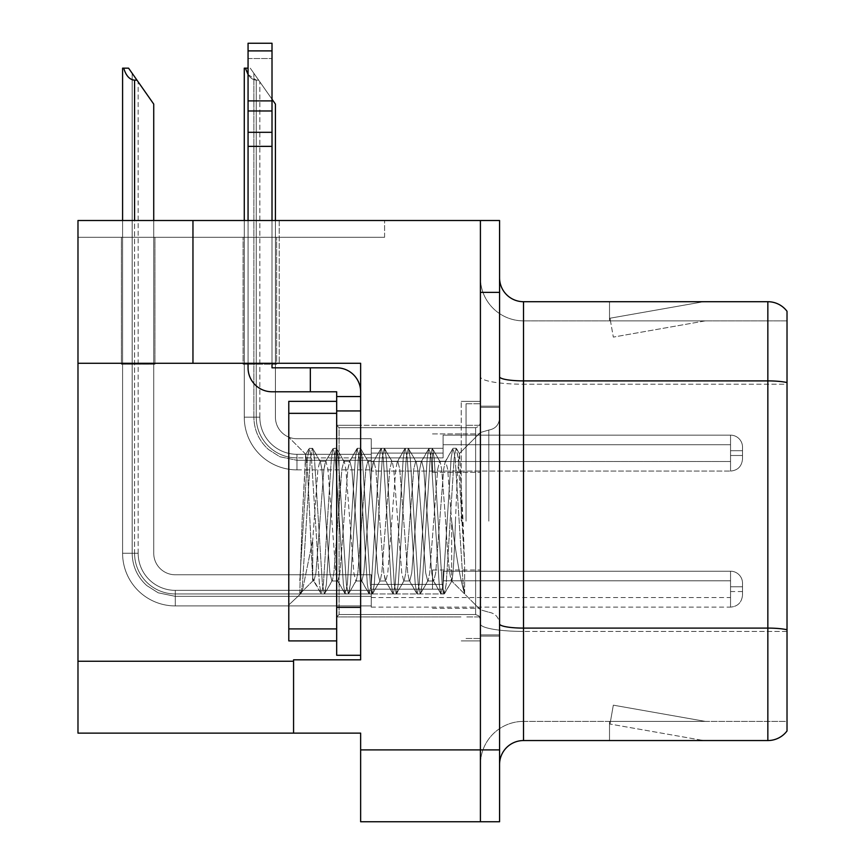 <?xml version="1.0" encoding="UTF-8"?>
<svg xmlns="http://www.w3.org/2000/svg" width="865" height="865" viewBox="0 0 865 865"><rect width="100%" height="100%" fill="white"/><g stroke="black" fill="none" stroke-linecap="round" stroke-linejoin="round"><path stroke-width="0.65" stroke-dasharray="4.33 3.24" d="M480.41 453.098L480.41 472.268L480.41 453.098M432.5 453.098L432.5 472.268L432.5 453.098M480.41 589.162L480.41 569.992L480.41 589.162M432.5 589.162L432.5 569.992L432.5 589.162M480.41 521.13L480.41 401.36L480.41 521.13M461.24 521.13L461.24 401.36L461.24 521.13M360.64 521.13L360.64 425.31L360.64 521.13M360.64 659.822L360.64 363.278L360.64 659.822L360.64 363.278L77.98 363.278L360.64 363.278L77.98 363.278L77.98 733.12L293.57 733.12L293.57 659.822L360.64 659.822M360.64 410.94L360.64 621.567L360.64 396.57L336.68 396.57L336.68 411.102L336.68 391.78L336.68 411.102L360.629 410.94L336.68 411.102L360.629 410.94L360.64 655.27L360.64 396.57L360.64 411.102L360.64 396.57L336.68 396.57L360.64 396.57L360.64 391.791A23.95 23.95 0 0 0 336.68 367.82A23.95 23.95 0 0 1 360.629 391.791L360.64 396.57M293.57 733.12L293.57 659.822L293.57 733.12L360.64 733.12L360.64 749.89L480.41 749.89L480.41 220.51L480.41 292.37L480.41 220.51L192.96 220.51L192.96 363.278L192.96 220.51L279.2 220.51L192.96 220.51L192.96 363.278M480.41 220.51L499.57 220.51L499.57 821.75L360.64 821.75L360.64 749.89M499.57 749.89L480.41 749.89L480.41 292.37L499.57 292.37M77.98 363.278L77.98 220.51L77.98 237.28L384.59 237.28L77.98 237.28L77.98 220.51L384.59 220.51L192.96 220.51M384.59 237.28L384.59 220.51L384.59 237.28M121.392 237.28L154.932 237.28L121.392 237.28L154.932 237.28L121.392 237.28L154.932 237.28L121.392 237.28L154.932 237.28L121.392 237.28L154.932 237.28L121.392 237.28L121.392 364.23L154.932 364.23L154.932 237.28L154.932 364.23L121.392 364.23L121.392 237.28L121.392 364.23L154.932 364.23L154.932 237.28L154.932 364.23L121.392 364.23L121.392 237.28L121.392 364.23L154.932 364.23L154.932 237.28L154.932 364.23L121.392 364.23L121.392 237.28L121.392 364.23L154.932 364.23L154.932 237.28L154.932 364.23L121.392 364.23L121.392 237.28L121.392 364.23L154.932 364.23L154.932 237.28L154.932 364.23L121.392 364.23L121.392 237.28M243.087 237.28L276.616 237.28L243.087 237.28L276.616 237.28L243.087 237.28L276.616 237.28L243.087 237.28L276.616 237.28L243.087 237.28L243.087 364.23L276.616 364.23L276.616 237.28L276.616 364.23L243.087 364.23L243.087 237.28L243.087 364.23L276.616 364.23L276.616 237.28L276.616 364.23L243.087 364.23L243.087 237.28L243.087 364.23L276.616 364.23L276.616 237.28L276.616 364.23L243.087 364.23L243.087 237.28L243.087 364.23L276.616 364.23L276.616 237.28L276.616 364.23L243.087 364.23L243.087 237.28M279.2 220.51L279.2 363.278L279.2 220.51M499.57 521.13L499.57 406.15L499.57 521.13M466.04 521.13L466.04 403.76L466.04 521.13M480.41 644.728L480.41 376.729L480.41 644.728M787.02 629.752L787.02 311.292A23.95 23.95 0 0 0 767.85 301.712L767.85 628.098A23.95 4.163 180 0 1 787.02 629.752L787.02 721.388L523.52 721.388L523.52 301.712A23.95 23.95 0 0 1 499.57 277.762L499.57 376.729L499.57 277.762M499.57 764.498L499.57 376.729L499.57 764.498A23.95 23.95 0 0 1 523.52 740.548L523.52 644.728L523.52 721.388L787.02 721.388L787.02 384.222L523.52 384.222L523.52 631.418A43.12 7.482 0 0 1 480.41 623.935A43.12 7.482 0 0 0 523.52 631.418L523.52 320.872A43.12 43.12 0 0 1 480.41 277.762L480.41 376.729L480.41 277.762A43.12 43.12 0 0 0 523.52 320.872L523.52 384.222A43.12 7.482 0 0 1 480.41 376.729A43.12 7.482 0 0 0 523.52 384.222L787.02 384.222M702.002 740.256A19.16 19.16 0 0 0 705.332 740.548L609.511 740.548L705.332 740.548A19.16 19.16 0 0 1 702.002 740.256A19.16 19.16 0 0 0 705.332 740.548A19.16 19.16 0 0 1 702.002 740.256A19.16 19.16 0 0 0 705.332 740.548A19.16 19.16 0 0 1 702.002 740.256L610.009 724.037L702.002 740.256M609.511 721.388L609.511 740.548L609.511 721.388L610.474 721.388L610.009 724.037L610.474 721.388L609.511 721.388L609.511 740.548L609.511 721.388L610.474 721.388L610.009 724.037L610.474 721.388L609.511 721.388L609.511 740.548L609.511 721.388L610.474 721.388L610.009 724.037L610.474 721.388L609.511 721.388M499.57 623.935A23.95 4.163 0 0 0 523.52 628.098L767.85 628.098L767.85 740.548A23.95 23.95 0 0 0 787.02 730.968M767.85 740.548L523.52 740.548M787.02 311.292A23.95 23.95 0 0 0 767.85 301.712L523.52 301.712M705.332 301.712L609.511 301.712L705.332 301.712A19.16 19.16 0 0 0 702.002 302.004A19.16 19.16 0 0 1 705.332 301.712A19.16 19.16 0 0 0 702.002 302.004A19.16 19.16 0 0 1 705.332 301.712A19.16 19.16 0 0 0 702.002 302.004A19.16 19.16 0 0 1 705.332 301.712M523.52 320.872L787.02 320.872L787.02 382.557L787.02 320.872L523.52 320.872A43.12 43.12 0 0 1 480.41 277.762M705.332 721.388L610.474 721.388L705.332 721.388L610.474 721.388L705.332 721.388L610.474 721.388L705.332 721.388L613.328 705.159L610.474 721.388L613.328 705.159L610.474 721.388L613.328 705.159L610.474 721.388L613.328 705.159L705.332 721.388M610.474 320.872L609.511 320.872L610.474 320.872L609.511 320.872L610.474 320.872L609.511 320.872L610.474 320.872L610.009 318.223L702.002 302.004L610.009 318.223L610.474 320.872L610.009 318.223L702.002 302.004L610.009 318.223L610.474 320.872L610.009 318.223L702.002 302.004L610.009 318.223L610.474 320.872L705.332 320.872L610.474 320.872L705.332 320.872L610.474 320.872L705.332 320.872L610.474 320.872L613.328 337.101L610.474 320.872M480.41 764.498A43.12 43.12 0 0 1 523.52 721.388A43.12 43.12 0 0 0 480.41 764.498A43.12 43.12 0 0 1 523.52 721.388M609.511 301.712L609.511 320.872L609.511 301.712M705.332 320.872L613.328 337.101L705.332 320.872M275.416 220.51L275.416 417.168A21.56 21.56 0 0 0 296.976 438.728A21.56 21.56 0 0 1 275.416 417.168A21.56 21.56 0 0 0 296.976 438.728A21.56 21.56 0 0 1 275.416 417.168A21.56 21.56 0 0 0 296.976 438.728A21.56 21.56 0 0 1 275.416 417.168A21.56 21.56 0 0 0 296.976 438.728A21.56 21.56 0 0 1 275.416 417.168A21.56 21.56 0 0 0 296.976 438.728A21.56 21.56 0 0 1 275.416 417.168A21.56 21.56 0 0 0 296.976 438.728A21.56 21.56 0 0 1 275.416 417.168A21.56 21.56 0 0 0 296.976 438.728A21.56 21.56 0 0 1 275.416 417.168A21.56 21.56 0 0 0 296.976 438.728L371.236 438.728L296.976 438.728L371.236 438.728L296.976 438.728L371.236 438.728L296.976 438.728L371.236 438.728L296.976 438.728L371.236 438.728L296.976 438.728L371.236 438.728L296.976 438.728L371.236 438.728L296.976 438.728L371.236 438.728L371.236 471.068L371.236 438.728L371.236 471.068L371.236 438.728L371.236 471.068L371.236 438.728L371.236 471.068L371.236 438.728L296.976 438.728A21.56 21.56 0 0 1 275.416 417.168L275.416 104.092L253.867 73.309L275.416 104.092L258.646 80.142L256.256 80.142C251.315 79.753 247.693 75.763 245.401 68.162L244.276 68.162L245.401 68.162C247.693 75.763 251.315 79.753 256.256 80.142C251.315 79.753 247.693 75.763 245.401 68.162L244.276 68.162L245.401 68.162C247.693 75.763 251.315 79.753 256.256 80.142C251.315 79.753 247.693 75.763 245.401 68.162L244.276 68.162L245.401 68.162C247.693 75.763 251.315 79.753 256.256 80.142C251.315 79.753 247.693 75.763 245.401 68.162L244.276 68.162L244.276 417.168L244.276 220.51M248.06 74.509L256.256 80.142L258.646 80.142L250.266 68.162L275.416 104.092L275.416 417.168L275.416 104.092L259.846 81.861L275.416 104.092L275.416 417.168L275.416 104.092L250.266 68.162L275.416 104.092L275.416 417.168L275.416 104.092L275.416 417.168L275.416 104.092L250.266 68.162L275.416 104.092L275.416 417.168L275.416 104.092L275.416 417.168L275.416 104.092L253.867 73.309L253.867 417.168C254.094 430.046 258.97 440.826 268.464 449.508L279.86 456.742L296.976 460.288L279.86 456.742L268.464 449.508C258.97 440.826 254.094 430.046 253.867 417.168C254.094 430.046 258.97 440.826 268.464 449.508L279.86 456.742L296.976 460.288L371.236 460.288L296.976 460.288L371.236 460.288L296.976 460.288L279.86 456.742L268.464 449.508C258.97 440.826 254.094 430.046 253.867 417.168L259.846 417.168A37.13 37.13 0 0 0 296.976 454.298A37.13 37.13 0 0 1 259.846 417.168L253.867 417.168L259.846 417.168A37.13 37.13 0 0 0 296.976 454.298A37.13 37.13 0 0 1 259.846 417.168L253.867 417.168L259.846 417.168A37.13 37.13 0 0 0 296.976 454.298L371.236 454.298L296.976 454.298L296.976 460.288L296.976 454.298L371.236 454.298L296.976 454.298L296.976 460.288L296.976 454.298L371.236 454.298L296.976 454.298L296.976 460.288L296.976 454.298L371.236 454.298L296.976 454.298L296.976 460.288L296.976 454.298A37.13 37.13 0 0 1 259.846 417.168L253.867 417.168L259.846 417.168L253.867 417.168L253.867 73.309L272.01 99.226M742.516 453.098L742.516 447.118A11.98 11.969 0 0 0 730.547 435.149A11.98 11.969 0 0 1 742.516 447.118L742.516 459.088L742.516 447.118A11.98 11.969 0 0 0 730.547 435.149A11.98 11.969 0 0 1 742.516 447.118L742.516 459.088L742.516 447.118A11.98 11.969 0 0 0 730.547 435.149A11.98 11.969 0 0 1 742.516 447.118L742.516 453.098M730.547 450.708L742.516 450.708L742.516 447.118L742.516 450.708L730.547 450.708L730.547 455.498L730.547 444.729L730.547 461.488L730.547 444.729L730.547 450.708L742.516 450.708L730.547 450.708L730.547 455.498L730.547 444.729L730.547 461.488L730.547 444.729L730.547 450.708L742.516 450.708L730.547 450.708L730.547 455.498L730.547 444.729L730.547 461.488L730.547 444.729L730.547 450.708L742.516 450.708L730.547 450.708L730.547 455.498L730.547 444.729L730.547 461.488L730.547 450.708M443.096 457.888L443.096 435.149L730.547 435.149A11.98 11.969 0 0 1 742.516 447.118A11.98 11.969 0 0 0 730.547 435.149L730.547 471.068L730.547 435.149L730.547 471.068L730.547 435.149L730.547 471.068L730.547 435.149L730.547 471.068L730.547 435.149L443.096 435.149L443.096 453.098L443.096 444.729L730.547 444.729L443.096 444.729L443.096 457.888L443.096 435.149L443.096 444.729L443.096 435.149L730.547 435.149L443.096 435.149L443.096 453.098L443.096 444.729L730.547 444.729L443.096 444.729L443.096 457.888L443.096 435.149L443.096 444.729L443.096 435.149L730.547 435.149L443.096 435.149L443.096 453.098L443.096 444.729L730.547 444.729L443.096 444.729L443.096 457.888L443.096 435.149L443.096 444.729L443.096 435.149L730.547 435.149L443.096 435.149L443.096 453.098L443.096 444.729L730.547 444.729L443.096 444.729L443.096 457.888L371.236 457.888L443.096 457.888M371.236 448.308L443.096 448.308L371.236 448.308M296.976 469.868A52.7 52.7 0 0 1 244.276 417.168L244.276 68.162L244.276 417.168L244.276 68.162L244.276 417.168L244.276 68.162L244.276 417.168L256.256 417.168L256.256 80.142L258.646 80.142L256.256 80.142L258.646 80.142L256.256 80.142L258.646 80.142L256.256 80.142L256.256 417.168L244.276 417.168L256.256 417.168L256.256 80.142L256.256 417.168L244.276 417.168L256.256 417.168L256.256 80.142L256.256 417.168L244.276 417.168L256.256 417.168L256.256 80.142L256.256 417.168L244.276 417.168A52.7 52.7 0 0 0 296.976 469.868A52.7 52.7 0 0 1 244.276 417.168A52.7 52.7 0 0 0 296.976 469.868A52.7 52.7 0 0 1 244.276 417.168A52.7 52.7 0 0 0 296.976 469.868A52.7 52.7 0 0 1 244.276 417.168A52.7 52.7 0 0 0 296.976 469.868L296.976 457.888A40.72 40.72 0 0 1 256.256 417.168A40.72 40.72 0 0 0 296.976 457.888L296.976 469.868A52.7 52.7 0 0 1 244.276 417.168A52.7 52.7 0 0 0 296.976 469.868L296.976 457.888A40.72 40.72 0 0 1 256.256 417.168A40.72 40.72 0 0 0 296.976 457.888L296.976 469.868L296.976 457.888A40.72 40.72 0 0 1 256.256 417.168A40.72 40.72 0 0 0 296.976 457.888L296.976 469.868A52.7 52.7 0 0 1 244.276 417.168A52.7 52.7 0 0 0 296.976 469.868L296.976 457.888A40.72 40.72 0 0 1 256.256 417.168A40.72 40.72 0 0 0 296.976 457.888L296.976 469.868L371.236 469.868L296.976 469.868M245.401 68.162L248.06 68.162M153.732 220.51L153.732 553.232A21.56 21.56 0 0 0 175.292 574.782A21.56 21.56 0 0 1 153.732 553.232A21.56 21.56 0 0 0 175.292 574.782A21.56 21.56 0 0 1 153.732 553.232A21.56 21.56 0 0 0 175.292 574.782A21.56 21.56 0 0 1 153.732 553.232A21.56 21.56 0 0 0 175.292 574.782A21.56 21.56 0 0 1 153.732 553.232A21.56 21.56 0 0 0 175.292 574.782A21.56 21.56 0 0 1 153.732 553.232A21.56 21.56 0 0 0 175.292 574.782A21.56 21.56 0 0 1 153.732 553.232A21.56 21.56 0 0 0 175.292 574.782A21.56 21.56 0 0 1 153.732 553.232A21.56 21.56 0 0 0 175.292 574.782A21.56 21.56 0 0 1 153.732 553.232A21.56 21.56 0 0 0 175.292 574.782A21.56 21.56 0 0 1 153.732 553.232A21.56 21.56 0 0 0 175.292 574.782L371.236 574.782L175.292 574.782L371.236 574.782L175.292 574.782L371.236 574.782L175.292 574.782L371.236 574.782L175.292 574.782L371.236 574.782L175.292 574.782L371.236 574.782L175.292 574.782L371.236 574.782L175.292 574.782L371.236 574.782L175.292 574.782L371.236 574.782L175.292 574.782L371.236 574.782L371.236 607.122L371.236 574.782L371.236 607.122L371.236 574.782L371.236 607.122L371.236 574.782L371.236 607.122L371.236 574.782L371.236 607.122L371.236 574.782L175.292 574.782A21.56 21.56 0 0 1 153.732 553.232L153.732 104.092L132.172 73.309L153.732 104.092L136.962 80.142L134.572 80.142C129.631 79.753 126.009 75.763 123.717 68.162L122.592 68.162L123.717 68.162C126.009 75.763 129.631 79.753 134.572 80.142C129.631 79.753 126.009 75.763 123.717 68.162L122.592 68.162L123.717 68.162C126.009 75.763 129.631 79.753 134.572 80.142C129.631 79.753 126.009 75.763 123.717 68.162L122.592 68.162L123.717 68.162C126.009 75.763 129.631 79.753 134.572 80.142C129.631 79.753 126.009 75.763 123.717 68.162L122.592 68.162L123.717 68.162C126.009 75.763 129.631 79.753 134.572 80.142C129.631 79.753 126.009 75.763 123.717 68.162L122.592 68.162L122.592 553.232L122.592 220.51M371.236 596.342L175.292 596.342L371.236 596.342L175.292 596.342L371.236 596.342L175.292 596.342L158.165 592.795L146.78 585.573C137.275 576.879 132.41 566.099 132.172 553.232L138.162 553.232A37.13 37.13 0 0 0 175.292 590.352A37.13 37.13 0 0 1 138.162 553.232L132.172 553.232L138.162 553.232A37.13 37.13 0 0 0 175.292 590.352A37.13 37.13 0 0 1 138.162 553.232L132.172 553.232L138.162 553.232A37.13 37.13 0 0 0 175.292 590.352A37.13 37.13 0 0 1 138.162 553.232L132.172 553.232L138.162 553.232A37.13 37.13 0 0 0 175.292 590.352L371.236 590.352L175.292 590.352L175.292 596.342L175.292 590.352L371.236 590.352L175.292 590.352L175.292 596.342L175.292 590.352L371.236 590.352L175.292 590.352L175.292 596.342L175.292 590.352L371.236 590.352L175.292 590.352L175.292 596.342L175.292 590.352L371.236 590.352L175.292 590.352L175.292 596.342L175.292 590.352A37.13 37.13 0 0 1 138.162 553.232L132.172 553.232L138.162 553.232L132.172 553.232L132.172 73.309L153.732 104.092L128.571 68.162L123.717 68.162L128.571 68.162L123.717 68.162L128.571 68.162L136.962 80.142L134.572 80.142L136.962 80.142L153.732 104.092L128.571 68.162L123.717 68.162L128.571 68.162L136.962 80.142L134.572 80.142L136.962 80.142L153.732 104.092L128.571 68.162L123.717 68.162L128.571 68.162L136.962 80.142L134.572 80.142L136.962 80.142L153.732 104.092L132.172 73.309L132.172 553.232L132.172 73.309M742.516 589.162L742.516 583.172A11.98 11.969 0 0 0 730.547 571.214A11.98 11.969 0 0 1 742.516 583.172L742.516 595.142L742.516 583.172A11.98 11.969 0 0 0 730.547 571.214A11.98 11.969 0 0 1 742.516 583.172L742.516 595.142L742.516 583.172A11.98 11.969 0 0 0 730.547 571.214A11.98 11.969 0 0 1 742.516 583.172L742.516 595.142L742.516 583.172A11.98 11.969 0 0 0 730.547 571.214A11.98 11.969 0 0 1 742.516 583.172L742.516 589.162M730.547 586.762L742.516 586.762L742.516 583.172L742.516 586.762L730.547 586.762L730.547 591.552L730.547 580.783L730.547 597.542L730.547 580.783L730.547 586.762L742.516 586.762L730.547 586.762L730.547 591.552L730.547 580.783L730.547 597.542L730.547 580.783L730.547 586.762L742.516 586.762L730.547 586.762L730.547 591.552L730.547 580.783L730.547 597.542L730.547 580.783L730.547 586.762L742.516 586.762L730.547 586.762L730.547 591.552L730.547 580.783L730.547 597.542L730.547 580.783L730.547 586.762L742.516 586.762L730.547 586.762L730.547 591.552L730.547 580.783L730.547 597.542L730.547 586.762M443.096 593.952L443.096 571.214L730.547 571.214A11.98 11.969 0 0 1 742.516 583.172A11.98 11.969 0 0 0 730.547 571.214L730.547 607.122L730.547 571.214L730.547 607.122L730.547 571.214L730.547 607.122L730.547 571.214L730.547 607.122L730.547 571.214L730.547 607.122L730.547 571.214L443.096 571.214L443.096 589.162L443.096 580.783L730.547 580.783L443.096 580.783L443.096 593.952L443.096 571.214L443.096 580.783L443.096 571.214L730.547 571.214L443.096 571.214L443.096 589.162L443.096 580.783L730.547 580.783L443.096 580.783L443.096 593.952L443.096 571.214L443.096 580.783L443.096 571.214L730.547 571.214L443.096 571.214L443.096 589.162L443.096 580.783L730.547 580.783L443.096 580.783L443.096 593.952L443.096 571.214L443.096 580.783L443.096 571.214L730.547 571.214L443.096 571.214L443.096 589.162L443.096 580.783L730.547 580.783L443.096 580.783L443.096 593.952L443.096 571.214L443.096 580.783L443.096 571.214L730.547 571.214L443.096 571.214L443.096 589.162L443.096 580.783L730.547 580.783L443.096 580.783L443.096 593.952L371.236 593.952L443.096 593.952M371.236 584.372L443.096 584.372L371.236 584.372M136.962 80.142L134.572 80.142L136.962 80.142L128.571 68.162L153.732 104.092L153.732 553.232L153.732 104.092L153.732 553.232L153.732 104.092L153.732 553.232L153.732 104.092L153.732 553.232L153.732 104.092L153.732 553.232L153.732 104.092L153.732 553.232L153.732 104.092L153.732 553.232L153.732 104.092L153.732 553.232L153.732 104.092L128.571 68.162L123.717 68.162M134.572 80.142L134.572 553.232A40.72 40.72 0 0 0 175.292 593.952A40.72 40.72 0 0 1 134.572 553.232L122.592 553.232L134.572 553.232A40.72 40.72 0 0 0 175.292 593.952A40.72 40.72 0 0 1 134.572 553.232L122.592 553.232A52.7 52.7 0 0 0 175.292 605.922A52.7 52.7 0 0 1 122.592 553.232L134.572 553.232A40.72 40.72 0 0 0 175.292 593.952A40.72 40.72 0 0 1 134.572 553.232L122.592 553.232L134.572 553.232A40.72 40.72 0 0 0 175.292 593.952A40.72 40.72 0 0 1 134.572 553.232L122.592 553.232A52.7 52.7 0 0 0 175.292 605.922A52.7 52.7 0 0 1 122.592 553.232L134.572 553.232A40.72 40.72 0 0 0 175.292 593.952L371.236 593.952L175.292 593.952A40.72 40.72 0 0 1 134.572 553.232L122.592 553.232A52.7 52.7 0 0 0 175.292 605.922A52.7 52.7 0 0 1 122.592 553.232A52.7 52.7 0 0 0 175.292 605.922A52.7 52.7 0 0 1 122.592 553.232A52.7 52.7 0 0 0 175.292 605.922A52.7 52.7 0 0 1 122.592 553.232A52.7 52.7 0 0 0 175.292 605.922A52.7 52.7 0 0 1 122.592 553.232A52.7 52.7 0 0 0 175.292 605.922L175.292 593.952L371.236 593.952L175.292 593.952L175.292 605.922L175.292 593.952L371.236 593.952L175.292 593.952L175.292 605.922L175.292 593.952L371.236 593.952L175.292 593.952L175.292 605.922L175.292 593.952L371.236 593.952L175.292 593.952L175.292 605.922L175.292 593.952L175.292 605.922L371.236 605.922L175.292 605.922A52.7 52.7 0 0 1 122.592 553.232L122.592 68.162L122.592 553.232L122.592 68.162L122.592 553.232L122.592 68.162L122.592 553.232L122.592 68.162L122.592 553.232L134.572 553.232L134.572 220.51M253.867 417.168L253.867 73.309L259.846 81.861L253.867 73.309L253.867 417.168M443.096 435.149L443.096 444.729L443.096 435.149M275.416 417.168L275.416 104.092L259.846 81.861L275.416 104.092L275.416 417.168M443.096 571.214L443.096 580.783L443.096 571.214M153.732 553.232L153.732 104.092L138.162 81.861L153.732 104.092L153.732 553.232M336.68 425.31L360.64 425.31L360.64 616.94L360.64 425.31L360.64 616.94L360.64 425.31L461.24 425.31L336.68 425.31L336.68 616.94L461.24 616.94L336.68 616.94L336.68 425.31L336.68 616.94L336.68 425.31L336.68 616.94L336.68 425.31L339.08 427.71L339.08 614.55L339.08 427.71L475.62 427.71L475.62 614.55L475.62 427.71L478.983 426.337L480.41 422.92L478.983 426.337L475.62 427.71L339.08 427.71L336.68 425.31M272.01 132.313L248.06 132.313L272.01 132.313L248.06 132.313L248.06 367.82A23.95 23.95 0 0 0 272.01 391.78A23.95 23.95 0 0 1 248.06 367.82L248.06 43.25L248.06 367.82L248.06 146.369L272.01 146.369L272.01 367.82L310.33 367.82L310.33 391.78L310.33 367.82L310.33 391.78L310.33 367.82L310.33 391.78L310.33 367.82L336.68 367.82L272.01 367.82L310.33 367.82L272.01 367.82L272.01 58.55L272.01 367.82L272.01 110.969L272.01 132.313L272.01 110.969L248.06 110.969L248.06 146.369L248.06 110.969L272.01 110.969L272.01 43.25L272.01 110.969L272.01 100.891L248.06 100.891L272.01 100.891L272.01 50.894L248.06 50.894L248.06 58.55L248.06 43.25L272.01 43.25L272.01 367.82L310.33 367.82L310.33 391.78L336.68 391.78L272.01 391.78A23.95 23.95 0 0 1 248.06 367.82A23.95 23.95 0 0 0 272.01 391.78L310.33 391.78L272.01 391.78L310.33 391.78L310.33 367.82L310.33 391.78L310.33 367.82L272.01 367.82L272.01 43.25L272.01 50.894L248.06 50.894L248.06 110.969L272.01 110.969M336.68 655.27L336.68 607.36L336.68 655.27L360.64 655.27L336.68 655.27L336.68 401.36L336.68 640.9L336.68 401.36L288.78 401.36L288.78 640.9L336.68 640.9L288.78 640.9L288.78 401.36L336.68 401.36L288.78 401.36L288.78 413.34L336.68 413.34M336.68 607.36L336.68 410.94L336.68 607.36L360.629 607.36L336.68 607.36L360.629 607.36L360.64 655.27M248.06 146.369L272.01 146.369L248.06 146.369L248.06 367.82L248.06 58.55L248.06 367.82A23.95 23.95 0 0 0 272.01 391.78A23.95 23.95 0 0 1 248.06 367.82A23.95 23.95 0 0 0 272.01 391.78L310.33 391.78L310.33 367.82L272.01 367.82L272.01 146.369M360.629 391.791A23.95 23.95 0 0 0 336.68 367.82L310.33 367.82M310.33 391.78L272.01 391.78L336.68 391.78L336.68 396.57M272.01 220.51L272.01 363.278M248.06 363.278L248.06 220.51M248.06 132.313L248.06 110.969M248.06 100.891L272.01 100.891M455.455 521.13L457.412 474.171L459.51 453.747L463.056 521.13L464.624 565.018L464.624 593.39C460.764 582.059 456.439 557.968 451.66 521.13L447.67 469.263L445.67 461.24L445.216 461.64L443.68 469.263L435.69 572.987L433.7 581.01L433.246 580.62L431.7 572.987L423.72 469.263L421.72 461.24L421.266 461.64L419.72 469.263L411.74 572.987L409.74 581.01L409.286 580.62L407.75 572.987L399.76 469.263L397.77 461.24L397.316 461.64L395.77 469.263L387.79 572.987L385.79 581.01L383.79 572.987L375.81 469.263L373.81 461.24L371.82 469.263L363.83 572.987L361.84 581.01L359.84 572.987L351.86 469.263L349.86 461.24L347.86 469.263L339.88 572.987L337.88 581.01L335.89 572.987L327.9 469.263L325.91 461.24L323.91 469.263L315.92 572.987L313.93 581.01L312.73 578.252L307.745 474.723L305.637 454.503L302.101 521.13L299.766 592.882L302.318 591.098L312.73 540.095L312.73 581.01L307.745 474.723L305.896 454.406L302.101 521.13L299.766 592.882L302.318 591.098L312.73 540.095L312.73 581.01L312.73 578.252L321.034 593.66L319.423 584.221L311.432 458.039L309.432 448.275L307.443 458.039L299.766 580.804L307.443 458.039L309.065 448.6L305.637 454.503L309.065 448.6L312.427 448.275L310.438 458.039L302.447 584.221L300.825 593.66L299.766 592.882L299.766 593.974L299.766 592.882L300.458 593.974L288.78 604.97L288.78 437.29L288.78 604.97L288.78 437.29L288.78 604.97L300.825 593.66L302.318 591.098L300.825 593.66L302.447 584.221L310.438 458.039L312.806 448.6L309.432 448.275L311.432 458.039L319.423 584.221L321.034 593.66L313.476 580.62L313.93 581.01L315.92 572.987L323.91 469.263L325.445 461.64L333.014 448.6L331.392 458.039L323.413 584.221L321.412 593.974L324.407 593.974L322.407 584.221L314.428 458.039L312.806 448.6L320.374 461.64L319.92 461.24L317.92 469.263L312.73 540.095L317.92 469.263L319.92 461.24L325.91 461.24L333.014 448.6L331.392 458.039L323.413 584.221L321.412 593.974L324.407 593.974L322.407 584.221L314.428 458.039L312.806 448.6L319.92 461.24L325.91 461.24L327.9 469.263L335.89 572.987L337.426 580.62L344.994 593.66L343.373 584.221L335.382 458.039L333.014 448.6L336.388 448.275L334.387 458.039L326.408 584.221L324.407 593.974L332.344 580.62L331.89 581.01L329.9 572.987L321.91 469.263L320.374 461.64L321.91 469.263L329.9 572.987L331.89 581.01L337.88 581.01L344.994 593.66L343.373 584.221L335.382 458.039L333.393 448.275L336.388 448.275L334.387 458.039L326.408 584.221L324.786 593.66L331.89 581.01L337.88 581.01L339.88 572.987L347.86 469.263L349.406 461.64L356.964 448.6L355.353 458.039L347.362 584.221L344.994 593.66L348.357 593.974L346.368 584.221L338.377 458.039L336.388 448.275L344.324 461.64L343.87 461.24L341.87 469.263L333.89 572.987L332.344 580.62L333.89 572.987L341.87 469.263L343.87 461.24L349.86 461.24L356.964 448.6L355.353 458.039L347.362 584.221L345.373 593.974L348.357 593.974L346.368 584.221L338.377 458.039L336.766 448.6L343.87 461.24L349.86 461.24L351.86 469.263L359.84 572.987L361.386 580.62L368.944 593.66L367.322 584.221L359.343 458.039L356.964 448.6L360.337 448.275L358.348 458.039L350.357 584.221L348.357 593.974L356.304 580.62L355.85 581.01L353.85 572.987L345.87 469.263L344.324 461.64L345.87 469.263L353.85 572.987L355.85 581.01L361.84 581.01L368.944 593.66L367.322 584.221L359.343 458.039L357.342 448.275L360.337 448.275L358.348 458.039L350.357 584.221L348.736 593.66L355.85 581.01L361.84 581.01L363.83 572.987L371.82 469.263L373.356 461.64L380.924 448.6L379.303 458.039L371.323 584.221L368.944 593.66L372.318 593.974L370.317 584.221L362.338 458.039L360.337 448.275L368.285 461.64L367.82 461.24L365.83 469.263L357.84 572.987L356.304 580.62L357.84 572.987L365.83 469.263L367.82 461.24L373.81 461.24L380.924 448.6L379.303 458.039L371.323 584.221L369.323 593.974L372.318 593.974L370.317 584.221L362.338 458.039L360.716 448.6L367.82 461.24L373.81 461.24L375.81 469.263L383.79 572.987L385.336 580.62L392.905 593.66L391.283 584.221L383.292 458.039L381.303 448.275L384.298 448.275L382.298 458.039L374.307 584.221L372.318 593.974L380.254 580.62L379.8 581.01L377.81 572.987L369.82 469.263L368.285 461.64L369.82 469.263L377.81 572.987L379.8 581.01L385.79 581.01L392.905 593.66L391.283 584.221L383.292 458.039L381.303 448.275L384.298 448.275L382.298 458.039L374.307 584.221L372.696 593.66L379.8 581.01L385.79 581.01L387.79 572.987L395.77 469.263L397.316 461.64L404.874 448.6L403.252 458.039L395.273 584.221L393.272 593.974L396.267 593.974L394.278 584.221L386.287 458.039L384.298 448.275L392.234 461.64L391.78 461.24L389.78 469.263L381.8 572.987L380.254 580.62L381.8 572.987L389.78 469.263L391.78 461.24L397.77 461.24L404.874 448.6L403.252 458.039L395.273 584.221L393.272 593.974L396.267 593.974L394.278 584.221L386.287 458.039L384.666 448.6L391.78 461.24L397.77 461.24L399.76 469.263L407.75 572.987L409.286 580.62L416.854 593.66L415.232 584.221L407.253 458.039L405.253 448.275L408.248 448.275L406.247 458.039L398.268 584.221L396.267 593.974L404.214 580.62L403.76 581.01L401.76 572.987L393.77 469.263L392.234 461.64L393.77 469.263L401.76 572.987L403.76 581.01L409.74 581.01L416.854 593.66L415.232 584.221L407.253 458.039L405.253 448.275L408.248 448.275L406.247 458.039L398.268 584.221L396.646 593.66L403.76 581.01L409.74 581.01L411.74 572.987L419.72 469.263L421.266 461.64L428.835 448.6L427.213 458.039L419.222 584.221L417.233 593.974L420.228 593.974L418.228 584.221L410.248 458.039L408.248 448.275L416.184 461.64L415.73 461.24L413.74 469.263L405.75 572.987L404.214 580.62L405.75 572.987L413.74 469.263L415.73 461.24L421.72 461.24L428.835 448.6L427.213 458.039L419.222 584.221L417.233 593.974L420.228 593.974L418.228 584.221L410.248 458.039L408.626 448.6L415.73 461.24L421.72 461.24L423.72 469.263L431.7 572.987L433.246 580.62L440.804 593.66L439.182 584.221L431.203 458.039L428.835 448.6L432.197 448.275L430.208 458.039L422.217 584.221L420.228 593.974L428.164 580.62L427.71 581.01L425.71 572.987L417.73 469.263L416.184 461.64L417.73 469.263L425.71 572.987L427.71 581.01L433.7 581.01L440.804 593.66L439.182 584.221L431.203 458.039L429.202 448.275L432.197 448.275L430.208 458.039L422.217 584.221L420.595 593.66L427.71 581.01L433.7 581.01L435.69 572.987L443.68 469.263L445.216 461.64L452.784 448.6L451.162 458.039L443.183 584.221L440.804 593.66L444.178 593.974L442.177 584.221L434.198 458.039L432.197 448.275L440.144 461.64L439.69 461.24L437.69 469.263L429.71 572.987L428.164 580.62L429.71 572.987L437.69 469.263L439.69 461.24L445.67 461.24L452.784 448.6L451.162 458.039L443.183 584.221L441.182 593.974L444.178 593.974L442.177 584.221L434.198 458.039L432.576 448.6L439.69 461.24L445.67 461.24L447.67 469.263L451.66 521.13L451.66 581.01C449.659 577.463 447.67 557.503 445.67 521.13L441.68 469.263L440.144 461.64L441.68 469.263L445.67 521.13C447.67 557.503 449.659 577.463 451.66 581.01L451.66 581.01C452.968 578.544 454.233 558.585 455.455 521.13L457.412 474.171L459.51 453.747L464.624 565.018L458.147 458.039L456.158 448.275L454.157 458.039L446.178 584.221L444.178 593.974L451.952 580.912L444.556 593.66L446.178 584.221L454.157 458.039L456.158 448.275L459.51 453.747L456.525 448.6L458.147 458.039L464.624 565.018L464.624 593.39L463.143 584.221L455.152 458.039L453.163 448.275L456.158 448.275L453.163 448.275L455.152 458.039L463.143 584.221L464.624 593.39C460.764 582.059 456.439 557.968 451.66 521.13L451.66 581.01C452.968 578.544 454.233 558.585 455.455 521.13M336.68 640.9L288.78 640.9L288.78 413.34M336.68 521.13L336.68 616.94L336.68 521.13M77.98 661.26L293.57 661.26M499.57 376.729A23.95 4.163 0 0 0 523.52 380.892L767.85 380.892A23.95 4.163 180 0 1 787.02 382.557M787.02 631.418L523.52 631.418L787.02 631.418M259.846 417.168L259.846 81.861L259.846 417.168A37.13 37.13 0 0 0 296.976 454.298A37.13 37.13 0 0 1 259.846 417.168M371.236 453.098L443.096 453.098L371.236 453.098M371.236 457.888L296.976 457.888L371.236 457.888M138.162 553.232L138.162 81.861L138.162 553.232A37.13 37.13 0 0 0 175.292 590.352A37.13 37.13 0 0 1 138.162 553.232M371.236 589.162L443.096 589.162L371.236 589.162M175.292 605.922A52.7 52.7 0 0 1 122.592 553.232M248.06 58.55L272.01 58.55L248.06 58.55M272.01 50.894L248.06 50.894M488.801 521.13L488.801 430.046L488.801 521.13M288.78 628.92L336.68 628.92M339.08 521.13L339.08 614.55L339.08 521.13M475.62 521.13L475.62 614.55L475.62 521.13M432.5 433.938L480.41 433.938L432.5 433.938M432.5 569.992L480.41 569.992M461.24 401.36L480.41 401.36L461.24 401.36M461.24 640.9L480.41 640.9L461.24 640.9M432.5 608.322L480.41 608.322M432.5 472.268L480.41 472.268L432.5 472.268M480.41 406.15L499.57 406.15L480.41 406.15M466.04 638.5L480.41 638.5L466.04 638.5M480.41 425.31L466.04 425.31L480.41 425.31M480.41 616.94L466.04 616.94L480.41 616.94M466.04 403.76L480.41 403.76L466.04 403.76M480.41 636.11L499.57 636.11L480.41 636.11M730.547 471.068C737.748 470.419 741.748 466.43 742.516 459.088C741.748 466.43 737.748 470.419 730.547 471.068C737.748 470.419 741.748 466.43 742.516 459.088C741.748 466.43 737.748 470.419 730.547 471.068L371.236 471.068L730.547 471.068M730.547 455.498L742.516 455.498L730.547 455.498M371.236 461.488L730.547 461.488L371.236 461.488M371.236 607.122L730.547 607.122C737.748 606.484 741.748 602.483 742.516 595.142C741.748 602.483 737.748 606.484 730.547 607.122C737.748 606.484 741.748 602.483 742.516 595.142C741.748 602.483 737.748 606.484 730.547 607.122C737.748 606.484 741.748 602.483 742.516 595.142M730.547 591.552L742.516 591.552M371.236 597.542L730.547 597.542M175.292 596.342L158.165 592.795L146.78 585.573C137.275 576.879 132.41 566.099 132.172 553.232C132.41 566.099 137.275 576.879 146.78 585.573L158.165 592.795L175.292 596.342L158.165 592.795L146.78 585.573C137.275 576.879 132.41 566.099 132.172 553.232C132.41 566.099 137.275 576.879 146.78 585.573L158.165 592.795L175.292 596.342M336.68 411.102L360.64 411.102L336.68 411.102M272.01 43.25L248.06 43.25L272.01 43.25M488.801 430.046L480.41 432.5L459.261 453.649L480.41 432.5L488.801 430.046C495.375 428.878 498.964 424.91 499.57 418.13C498.964 424.91 495.375 428.878 488.801 430.046M305.896 454.406L288.78 437.29L305.896 454.406M488.801 612.215C495.375 613.371 498.964 617.351 499.57 624.13C498.964 617.351 495.375 613.371 488.801 612.215L480.41 609.76L451.66 581.01L480.41 609.76L488.801 612.215M499.57 634.91L480.41 634.91L499.57 634.91M339.08 614.55L475.62 614.55L478.983 615.923L480.41 619.34L478.983 615.923L475.62 614.55L339.08 614.55L336.68 616.94L339.08 614.55M312.73 581.01L313.93 581.01L312.73 581.01L301.388 592.352L312.73 581.01M499.57 407.35L480.41 407.35L499.57 407.35"/><path stroke-width="1.3" d="M192.96 220.51L77.98 220.51L77.98 733.12L360.64 733.12L360.64 821.75L499.57 821.75L499.57 220.51L192.96 220.51L192.96 363.278L360.64 363.278L360.64 410.94L336.68 410.94L336.68 391.78L310.33 391.78L310.33 367.82L336.68 367.82A23.95 23.95 0 0 1 360.629 391.791M360.64 410.94L360.64 607.36L336.68 607.36L336.68 655.27L360.64 655.27L360.64 607.36L360.64 659.822L293.57 659.822L293.57 733.12M499.57 292.37L480.41 292.37L480.41 821.75L480.41 220.51M77.98 363.278L192.96 363.278M787.02 311.292A23.95 23.95 0 0 0 767.85 301.712A23.95 23.95 0 0 1 787.02 311.292L787.02 730.968A23.95 23.95 0 0 1 767.85 740.548L523.52 740.548A23.95 23.95 0 0 0 499.57 764.498M787.02 384.222L787.02 730.968M787.02 382.557A23.95 4.163 180 0 0 767.85 380.892L767.85 301.712L523.52 301.712A23.95 23.95 0 0 1 499.57 277.762A23.95 23.95 0 0 0 523.52 301.712L523.52 740.548M275.416 220.51L275.416 104.092L272.01 99.226M244.276 220.51L244.276 68.162L245.401 68.162L248.06 74.509M248.06 68.162L245.401 68.162M123.717 68.162L128.571 68.162L136.962 80.142L134.572 80.142C129.631 79.753 126.009 75.763 123.717 68.162L122.592 68.162L122.592 220.51M153.732 220.51L153.732 104.092L136.962 80.142M360.64 396.57L336.68 396.57M336.68 607.36L336.68 401.36L288.78 401.36L288.78 640.9L336.68 640.9M336.68 655.27L360.64 655.27M248.06 363.278L248.06 367.82A23.95 23.95 0 0 0 272.01 391.78L310.33 391.78M272.01 363.278L272.01 367.82L310.33 367.82M248.06 220.51L248.06 146.369L272.01 146.369L272.01 220.51M272.01 50.894L248.06 50.894L248.06 43.25L272.01 43.25L272.01 146.369M248.06 146.369L248.06 132.313L272.01 132.313M272.01 110.969L248.06 110.969L248.06 50.894M248.06 110.969L248.06 132.313M272.01 100.891L248.06 100.891M360.64 749.89L499.57 749.89M77.98 661.26L293.57 661.26M787.02 629.752A23.95 4.163 180 0 0 767.85 628.098L767.85 380.892L523.52 380.892A23.95 4.163 0 0 1 499.57 376.729M767.85 740.548L767.85 628.098L523.52 628.098A23.95 4.163 0 0 1 499.57 623.935M134.572 220.51L134.572 80.142M288.78 628.92L336.68 628.92M288.78 413.34L336.68 413.34"/></g></svg>
